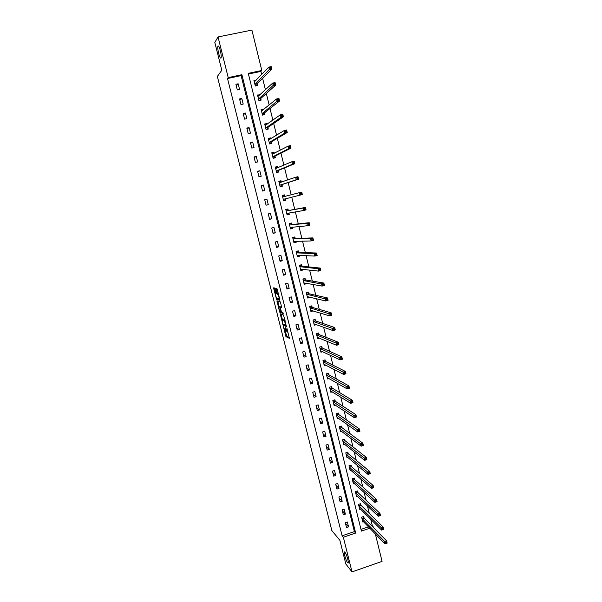 <?xml version="1.0" encoding="UTF-8"?>
<svg xmlns="http://www.w3.org/2000/svg" width="602" height="602" viewBox="0 0 602 602"><rect width="100%" height="100%" fill="white"/><g stroke="black" fill="none" stroke-linecap="round" stroke-linejoin="round"><path stroke-width="0.9" d="M283.376 326.502L285.958 336.676L289.374 338.324L286.853 328.015L287.207 332.101L285.085 327.247L285.468 331.311L285.085 331.108L283.376 326.502M221.017 58.108C221.957 57.137 219.956 47.362 218.534 46.053L217.977 45.993C217.066 47.091 219.075 56.731 220.475 58.033L221.017 58.108M347.557 562.607L347.745 562.817C349.529 564.714 346.805 554.374 344.976 552.312L344.803 552.124C343.035 550.258 345.714 560.454 347.557 562.607M274.956 288.907L274.572 288.019L273.692 287.816L273.729 288.606L276.551 299.322L279.825 300.308L279.795 299.518L277.266 289.464L276.92 288.599L275.784 288.313L276.89 293.385L277.943 294.506C278.907 296.425 279.253 297.907 278.967 298.961L276.732 298.261C275.784 296.38 275.445 294.905 275.716 293.859L276.025 293.159L274.956 288.907M375.332 533.899L382.067 561.388L352.019 571.9L345.826 563.991L339.867 540.287L331.845 530.58L217.352 76.446L221.807 70.238L214.824 42.441L218.037 36.948L251.907 30.1L261.795 70.464L248.257 73.346L361.411 531.099L369.846 528.225M352.019 571.9L343.343 537.24L355.677 533.041L241.906 74.701L228.226 77.62L218.037 36.948M342.109 535.788L354.39 531.619L241.124 75.611L227.518 78.516L342.109 535.788L343.343 537.24M227.518 78.516L228.226 77.62M280.216 313.747L283.06 325.155L286.424 326.608L283.542 314.996L280.216 313.747M279.463 311.4L276.958 300.804L280.193 301.798L280.592 302.701L281.698 307.772L280.359 307.329L280.389 308.104L281.45 311.791L282.887 312.325L283.188 313.507L279.847 312.295L279.463 311.4L280.005 311.249M348.558 526.878L347.339 521.972L345.285 522.656L346.511 527.563L348.558 526.878L345.48 523.447M345.375 514.108L344.148 509.179L342.094 509.864L343.321 514.793L345.375 514.108L342.335 510.827M342.184 501.285L340.95 496.334L338.888 497.011L340.122 501.963L342.184 501.285L339.167 498.147M338.971 488.403L337.737 483.436L335.668 484.106L336.909 489.08L338.971 488.403L335.991 485.423M335.75 475.467L334.509 470.478L332.432 471.148L333.681 476.137L335.75 475.467L332.808 472.645M332.515 462.479L331.266 457.467L329.181 458.13L330.438 463.149L332.515 462.479L329.603 459.808M329.264 449.438L328.007 444.404L325.923 445.059L327.179 450.093L329.264 449.438L326.389 446.917M325.998 436.337L324.741 431.28L322.649 431.935L323.906 436.992L325.998 436.337L323.154 433.974M322.725 423.176L321.46 418.104L319.353 418.751L320.625 423.823L322.725 423.176L319.91 420.979M319.429 409.962L318.157 404.868L316.05 405.507L317.322 410.609L319.429 409.962L316.652 407.923M316.125 396.695L314.846 391.571L312.731 392.203L314.011 397.328L316.125 396.695L313.386 394.814M312.799 383.361L311.52 378.222L309.398 378.846L310.685 383.993L312.799 383.361L310.098 381.645M309.466 369.974L308.179 364.812L306.049 365.437L307.344 370.599L309.466 369.974L306.794 368.416M306.117 356.534L304.823 351.342L302.693 351.959L303.987 357.152L306.117 356.534L303.483 355.142M302.753 343.027L301.452 337.82L299.314 338.429L300.616 343.637L302.753 343.027L300.157 341.801M299.375 329.467L298.065 324.23L295.921 324.832L297.23 330.069L299.375 329.467L296.816 328.406M295.973 315.839L294.664 310.587L292.512 311.181L293.829 316.441L295.973 315.839L293.452 314.951M292.564 302.159L291.255 296.876L289.095 297.471L290.412 302.753L292.564 302.159L290.081 301.444M289.141 288.411L287.824 283.113L285.657 283.692L286.981 288.998L289.141 288.411L286.695 287.869M285.702 274.61L284.377 269.282L282.203 269.862L283.534 275.189L285.702 274.61L283.294 274.241M282.248 260.741L280.916 255.398L278.734 255.963L280.073 261.321L282.248 260.741L279.877 260.553M278.779 246.82L277.439 241.447L275.257 242.012L276.596 247.384L278.779 246.82L276.446 246.797M275.295 232.831L273.948 227.428L271.758 227.992L273.105 233.388L275.295 232.831L272.999 232.989M271.795 218.774L270.441 213.356L268.244 213.906L269.598 219.331L271.795 218.774L269.545 219.12M268.274 204.665L266.919 199.217L264.714 199.759L266.069 205.207L268.274 204.665L266.069 205.184M264.745 190.488L263.383 185.017L261.163 185.551L262.532 191.022L264.745 190.488M261.193 176.243L259.823 170.75L257.603 171.284L258.973 176.777L261.193 176.243M257.633 161.938L256.256 156.422L254.029 156.941L255.406 162.465L257.633 161.938M254.052 147.573L252.667 142.027L250.432 142.539L251.817 148.092L254.052 147.573M250.455 133.132L249.062 127.564L246.82 128.075L248.212 133.644L250.455 133.132M246.843 118.632L245.443 113.041L243.2 113.545L244.593 119.143L246.843 118.632M243.208 104.071L241.808 98.45L239.551 98.946L240.958 104.567L243.208 104.071M239.566 89.435L238.159 83.791L235.894 84.28L237.301 89.924L239.566 89.435M371.72 525.742L372.262 525.554L370.704 519.217M369.282 513.408L367.446 505.898M366.054 500.224L364.165 492.519M362.803 486.98L360.869 479.079M359.544 473.684L357.558 465.579M356.271 460.319L354.232 452.019M352.983 446.902L350.898 438.399M349.679 433.425L347.542 424.719M346.361 419.887L344.171 410.978M343.027 406.297L340.785 397.177M339.678 392.639L337.391 383.308M336.315 378.921L333.975 369.38M332.936 365.136L330.543 355.391M329.542 351.297L327.097 341.334M326.133 337.391L323.635 327.21M322.71 323.424L320.159 313.025M319.271 309.398L316.667 298.78M315.809 295.304L313.153 284.46M312.34 281.149L309.631 270.08M308.856 266.927L306.087 255.632M305.349 252.637L302.528 241.124M301.835 238.287L298.953 226.54M298.299 223.869L295.364 211.889M294.747 209.383L291.752 197.17M291.172 194.807L288.17 182.564M287.545 180.013L284.573 167.89M283.903 165.144L280.961 153.149M280.239 150.207L277.334 138.34M276.559 135.202L273.684 123.455M272.864 120.122L270.02 108.51M269.154 104.974L266.332 93.491M265.422 89.758L262.638 78.403M261.674 74.467L260.914 71.39L248.43 74.054M360.982 529.384L368.499 526.833M363.992 517.795L363.668 516.478L361.636 517.163L362.84 522.054L363.616 521.791M360.854 505.055L360.53 503.731L358.491 504.408L359.703 509.322L360.508 509.051M357.701 492.263L357.377 490.931L355.33 491.601L356.55 496.537L357.4 496.251M354.54 479.41L354.209 478.078L352.162 478.74L353.382 483.699L354.277 483.406M351.365 466.505L351.034 465.165L348.972 465.828L350.198 470.802L351.139 470.501M348.174 453.547L347.843 452.2L345.774 452.854L347.008 457.851L348.001 457.535M344.969 440.536L344.637 439.182L342.561 439.829L343.802 444.848L344.856 444.517M341.808 427.698L340.973 426.239M341.748 427.465L341.417 426.103L339.34 426.75L340.582 431.784L341.695 431.438M338.572 414.567L337.73 413.107M338.52 414.334L338.181 412.972L336.097 413.612L337.346 418.668L338.535 418.3M335.269 401.15L334.93 399.781L332.846 400.413L334.095 405.492L335.374 405.108M332.063 388.124L331.19 386.68M332.011 387.914L331.672 386.537L329.58 387.161L330.837 392.263L332.206 391.857M328.737 374.61L328.399 373.232L326.292 373.85L327.556 378.974L329.038 378.538M325.449 361.26L325.103 359.868L322.996 360.485L324.267 365.632L325.87 365.158M322.145 347.843L321.799 346.451L319.685 347.061L320.964 352.23L322.717 351.718M318.827 334.373L318.481 332.974L316.366 333.576L317.645 338.768L319.579 338.211M315.493 320.843L315.147 319.436L313.025 320.031L314.312 325.246L316.426 324.621M315.538 321.024L314.635 319.654L313.04 320.106M312.152 307.253L311.806 305.839L309.669 306.426L310.963 311.67L313.048 310.88M308.788 293.603L308.442 292.181L306.298 292.768L307.599 298.028L309.646 297.079M305.417 279.892L305.063 278.463L302.919 279.042L304.221 284.332L306.365 283.745L306.23 283.218M305.455 280.05L304.574 278.809L302.964 279.245M302.023 266.122L301.67 264.692L299.518 265.264L300.827 270.569L302.979 269.997L302.806 269.297M298.615 252.291L298.261 250.853L296.101 251.418L297.418 256.753L299.578 256.181L299.36 255.308M295.198 238.4L294.845 236.955L292.677 237.512L293.994 242.869L296.161 242.305L295.898 241.259M291.759 224.448L291.406 222.996L289.231 223.545L290.555 228.926L292.73 228.369L292.429 227.15M288.313 210.429L287.952 208.969L285.769 209.519L287.101 214.922L289.284 214.372L288.937 212.973M284.844 196.35L284.483 194.89L282.3 195.424L283.632 200.857L285.822 200.315L285.461 198.848M281.345 182.135L280.999 180.743L278.809 181.27L280.148 186.725L282.346 186.191L281.977 184.724M277.8 167.755L277.499 166.528L275.302 167.055L276.649 172.533L278.846 172.006L278.485 170.532M274.249 153.307L273.985 152.253L271.78 152.773L273.135 158.273L275.34 157.754L274.979 156.272M270.674 138.799L270.456 137.918L268.244 138.43L269.606 143.953L271.818 143.442L271.449 141.952M267.085 124.223L266.912 123.515L264.692 124.02L266.054 129.573L268.274 129.061L267.905 127.564M263.48 109.579L263.345 109.045L261.118 109.541L262.495 115.117L264.722 114.621L264.353 113.116M259.861 94.875L257.536 95.003L258.913 100.602L261.148 100.113L260.779 98.6M256.219 80.096L253.931 80.397L255.316 86.026L257.558 85.537L257.189 84.024M260.914 71.39L261.795 70.464M372.262 525.554L373.872 527.924M373.089 527.126L373.631 526.946M354.39 531.619L355.677 533.041M241.124 75.611L241.906 74.701M316.434 324.651L315.087 324.162M313.093 311.076L311.678 310.647M309.737 297.441L308.224 297.072M306.365 283.745L304.732 283.452M302.979 269.997L301.166 269.779M299.578 256.181L297.501 256.076M296.161 242.305L293.866 242.343M292.73 228.369L290.473 228.564M289.284 214.372L287.056 214.733M266.919 199.217L264.722 199.811M285.822 200.315L283.632 200.835M284.483 194.89L282.308 195.469M263.383 185.017L261.223 185.792M280.999 180.743L278.861 181.488M259.823 170.75L257.716 171.713M277.499 166.528L275.4 167.446M256.256 156.422L254.187 157.573M273.985 152.253L271.916 153.337M252.667 142.027L250.643 143.366M270.456 137.918L268.688 139.009M249.062 127.564L247.076 129.099M266.912 123.515L265.407 124.584M245.443 113.041L243.501 114.764M263.345 109.045L262.036 110.121M241.808 98.45L239.912 100.368M259.771 94.514L258.589 95.598M238.159 83.791L236.3 85.905M256.174 79.915L255.105 81.022M285.611 331.273L286.341 331.092M285.348 331.258L286.793 336.443L289.374 337.692M283.632 324.373L286.447 326.021M281.029 314.048L282.473 319.82M282.729 323.477L283 324.109L285.92 325.336L284.325 320.648L282.338 319.858L282.729 323.477M283.038 319.662L285.024 320.354M279.2 306.809L277.831 301.354L276.995 301.587M281.728 307.268L281.164 307.103M283.166 312.957L280.683 312.062L279.847 312.295M278.997 306.869C278.718 307.893 279.057 309.353 280.013 311.257L280.871 311.603L280.841 310.828L279.787 307.148L278.997 306.869L279.734 306.666M280.788 307.208L279.742 307.118M279.832 306.636L280.585 306.885M280.366 311.415L280.683 312.062M275.904 289.088L275.724 288.396M276.589 288.501L278.44 294.13M277.093 298.411L277.432 299.119L279.862 299.841M274.489 288.004L275.927 293.799M362.517 520.738L384.987 543.862L384.445 541.665L386.642 540.905L364.157 518.044L363.299 516.599M386.552 542.206L386.642 540.905L387.176 543.109L384.987 543.862L386.762 543.087L386.552 542.206L385.671 542.507L385.882 543.395M385.671 542.507L361.96 518.48M386.762 543.087L387.176 543.109M359.371 507.998L381.63 530.099L381.089 527.894L383.286 527.141L361.019 505.296L360.154 503.859M383.196 528.421L383.286 527.141L383.828 529.354L381.63 530.099L383.406 529.308L383.196 528.421L382.315 528.722L382.526 529.609M382.315 528.722L358.815 505.733M383.406 529.308L383.828 529.354M356.218 495.205L378.259 516.275L377.717 514.055L379.922 513.31L357.866 492.496L356.994 491.059M379.824 514.575L379.922 513.31L380.464 515.53L378.259 516.275L380.035 515.47L379.824 514.575L378.936 514.876L379.155 515.763M378.936 514.876L355.662 492.933M380.035 515.47L380.464 515.53M353.05 482.36L374.873 502.384L374.331 500.157L376.543 499.419L354.698 479.643L353.818 478.206M376.438 500.668L376.543 499.419L377.085 501.647L374.873 502.384L376.656 501.564L376.438 500.668L375.55 500.962L375.768 501.857M375.55 500.962L352.486 480.08M376.656 501.564L377.085 501.647M349.867 469.462L371.472 488.433L370.922 486.19L373.142 485.46L351.523 466.731L350.627 465.293M373.029 486.694L373.142 485.46L373.691 487.703L371.472 488.433L373.248 487.59L373.029 486.694L372.141 486.988L372.36 487.883M372.141 486.988L349.303 467.167M373.248 487.59L373.691 487.703M346.677 456.504L368.055 474.414L367.506 472.164L369.733 471.441L348.325 453.765L347.422 452.335M369.613 472.653L369.733 471.441L370.283 473.691L368.055 474.414L369.831 473.556L369.613 472.653L368.725 472.939L368.943 473.842M368.725 472.939L346.105 454.201M369.831 473.556L370.283 473.691M343.524 443.463L364.624 460.334L364.067 458.069L366.302 457.354L345.127 440.747L344.209 439.317M366.182 458.543L366.302 457.354L366.851 459.612L364.624 460.334L366.4 459.454L366.182 458.543L365.286 458.837L365.504 459.74M365.286 458.837L342.899 441.183M366.4 459.454L366.851 459.612M340.243 430.43L361.17 446.18L360.621 443.907L362.855 443.2L341.801 427.54L339.671 428.105M362.728 444.374L362.855 443.2L363.412 445.472L361.17 446.18L362.953 445.284L362.728 444.374L361.832 444.66L362.058 445.57M361.832 444.66L339.724 428.188M362.953 445.284L363.412 445.472M337.007 417.306L357.708 431.965L357.152 429.685L359.394 428.978L338.565 414.409L336.435 414.974M359.266 430.137L359.394 428.978L359.951 431.265L357.708 431.965L359.484 431.055L359.266 430.137L358.363 430.422L358.589 431.333M358.363 430.422L336.48 415.049M359.484 431.055L359.951 431.265M333.847 404.469L334.238 404.348M333.756 404.123L354.224 417.683L353.667 415.388L355.917 414.695L335.404 401.331L334.464 399.924M355.782 415.832L355.917 414.695L356.482 416.99L354.224 417.683L356.008 416.75L355.782 415.832L354.879 416.11L355.105 417.036M354.879 416.11L333.184 401.782M356.008 416.75L356.482 416.99M330.588 391.277L331.047 391.134M330.498 390.886L350.725 403.34L350.161 401.03L352.426 400.338L332.056 387.981L329.919 388.538M352.283 401.459L352.426 400.338L352.99 402.648L350.725 403.34L352.509 402.384L352.283 401.459L351.38 401.737L351.598 402.663M351.38 401.737L329.964 388.614M352.509 402.384L352.99 402.648M327.322 378.026L327.857 377.868M327.217 377.597L347.211 388.922L346.647 386.604L348.919 385.92L328.858 374.775L327.902 373.375M348.769 387.026L348.919 385.92L349.484 388.237L347.211 388.922L348.994 387.951L348.769 387.026L347.858 387.297L348.084 388.222M347.858 387.297L326.638 375.234M348.994 387.951L349.484 388.237M324.042 364.714L324.666 364.534M323.929 364.248L343.682 374.436L343.11 372.111L345.39 371.434L325.599 361.433L324.598 360.019M345.232 372.518L345.39 371.434L345.954 373.759L343.682 374.436L345.465 373.451L345.232 372.518L344.321 372.788L344.547 373.722M344.321 372.788L323.342 361.877M345.465 373.451L345.954 373.759M320.746 351.35L321.476 351.139M320.618 350.838L340.13 359.883L339.566 357.543L341.846 356.873L322.296 348.009L321.272 346.601M341.688 357.942L341.846 356.873L342.418 359.213L340.13 359.883L341.913 358.875L341.688 357.942L340.77 358.205L341.003 359.146M340.77 358.205L320.031 348.453M341.913 358.875L342.418 359.213M317.435 337.925L318.292 337.677M316.374 333.606L317.909 333.132M317.299 337.368L336.571 345.262L335.999 342.914L338.286 342.252L318.977 334.531L317.961 333.154M338.121 343.298L338.286 342.252L338.858 344.6L336.571 345.262L338.347 344.239L338.121 343.298L337.203 343.561L337.429 344.502M337.203 343.561L316.705 334.975M338.347 344.239L338.858 344.6M314.109 324.44L315.124 324.154M313.966 323.838L332.989 330.573L332.409 328.21L334.712 327.556L315.538 320.904L313.371 321.438M334.539 328.579L334.712 327.556L335.284 329.919L332.989 330.573L334.772 329.527L334.539 328.579L333.621 328.842L333.847 329.791M333.621 328.842L313.416 321.506M334.772 329.527L335.284 329.919M310.767 310.895L311.979 310.564M309.699 306.546L311.076 306.042M310.609 310.256L329.392 315.809L328.812 313.439L331.115 312.792L312.295 307.396L311.294 306.102M330.942 313.792L331.115 312.792L331.694 315.162L329.392 315.809L331.168 314.748L330.942 313.792L330.016 314.056L330.25 315.004M330.016 314.056L310.015 307.84M331.168 314.748L331.694 315.162M307.419 297.298L308.879 296.899M306.335 292.926L307.599 292.414M307.246 296.613L325.772 300.977L325.193 298.592L327.511 297.952L308.931 293.746L307.946 292.489M327.322 298.938L327.511 297.952L328.09 300.338L325.772 300.977L327.556 299.894L327.322 298.938L326.397 299.194L326.63 300.15M326.397 299.194L306.651 294.19M327.556 299.894L328.09 300.338M304.048 283.64L305.688 283.121M304.078 278.734L304.574 278.809M303.867 282.902L322.138 286.078L321.558 283.685L323.876 283.053L305.455 279.953L303.265 280.472M323.688 284.016L323.876 283.053L324.463 285.446L322.138 286.078L323.921 284.972L323.688 284.016L322.755 284.264L322.988 285.228M322.755 284.264L303.31 280.532M323.921 284.972L324.463 285.446M300.661 269.914L302.37 269.245M299.578 265.505L301.196 265.076L300.473 265.008M300.473 269.139L318.488 271.103L317.901 268.695L320.234 268.071L302.159 266.25L301.196 265.076M320.038 269.019L320.234 268.071L320.821 270.479L318.488 271.103L320.272 269.982L320.038 269.019L319.105 269.267L319.338 270.23M319.105 269.267L317.901 268.695L299.871 266.694M320.272 269.982L320.821 270.479M297.268 256.136L299.028 255.293M296.176 251.704L297.794 251.282L296.748 251.252M297.064 255.316L314.823 256.061L314.229 253.638L316.569 253.021L298.758 252.411L297.794 251.282M316.366 253.946L316.569 253.021L317.156 255.436L314.823 256.061L316.607 254.917L316.366 253.946L315.433 254.194L315.666 255.158M315.433 254.194L314.229 253.638L296.455 252.855M316.607 254.917L317.156 255.436M293.851 242.29L295.477 241.869L295.672 241.267M292.753 237.843L294.378 237.421L292.768 237.489M293.641 241.425L311.136 240.943L310.542 238.512L312.889 237.903L295.334 238.512L294.378 237.421M312.679 238.806L312.889 237.903L313.484 240.326L311.136 240.943L312.92 239.777L312.679 238.806L311.738 239.047L311.979 240.017M311.738 239.047L310.542 238.512L293.031 238.956M312.92 239.777L313.484 240.326M290.427 228.391L292.053 227.977L292.301 227.157M289.321 223.921L290.954 223.508L289.269 223.696M290.202 227.473L307.434 225.75L306.839 223.304L309.195 222.702L291.895 224.554L290.954 223.508M308.036 223.824L308.269 224.802L309.217 224.561L308.976 223.583L306.839 223.304L289.592 224.997M308.976 223.583L309.195 222.702L309.789 225.148L307.434 225.75L308.269 224.802M309.217 224.561L309.789 225.148M286.981 214.425L288.614 214.011L288.907 212.98M285.875 209.94L287.508 209.526L285.852 209.842M286.748 213.462L303.709 210.482L303.115 208.029L305.477 207.434L288.441 210.527L287.508 209.526M305.252 208.3L305.477 207.434L306.072 209.887L303.709 210.482L305.492 209.278L305.252 208.3L304.311 208.533L304.544 209.519M304.311 208.533L303.115 208.029L286.131 210.978M305.492 209.278L306.072 209.887M283.519 200.398L285.16 199.992L285.521 198.713M282.413 195.891L284.054 195.484L284.889 196.395L282.662 196.892M284.919 196.433L282.699 196.937M300.564 193.167L300.804 194.153L301.752 193.919L301.512 192.933L299.367 192.678L301.745 192.098L302.339 194.559L299.969 195.146L299.367 192.678L282.714 196.952M283.271 199.39L299.969 195.146L300.804 194.153M301.752 193.919L302.339 194.559M301.745 192.098L301.512 192.933M280.08 186.424L281.691 185.913L282.052 184.566L298.592 179.155L296.214 179.735L295.612 177.251L279.17 182.745M280.05 186.311L281.691 185.913M278.929 181.781L280.577 181.383L281.3 182.143M296.801 177.725L295.612 177.251L297.99 176.679L298.592 179.155L297.757 177.492L296.801 177.725L297.042 178.719L297.998 178.485M279.787 185.258L296.214 179.735L297.042 178.719M297.99 176.679L297.757 177.492M276.619 172.405L278.207 171.766L278.553 170.366L294.822 163.676L292.437 164.241L291.835 161.757L275.663 168.537M276.559 172.157L278.207 171.766M275.438 167.612L277.086 167.213L277.672 167.807M293.023 162.209L291.835 161.757L294.22 161.185L294.822 163.676L293.979 161.976L293.023 162.209L293.264 163.202L294.22 162.976M276.288 171.058L292.437 164.241L293.264 163.202M294.22 161.185L293.979 161.976M273.331 158.228L274.708 157.551L275.046 156.106L291.037 148.115L288.644 148.679L288.034 146.181L272.149 154.262M273.052 157.942L274.708 157.551M271.923 153.375L273.579 152.983L274.03 153.42M289.223 146.61L288.034 146.181L290.427 145.616L291.037 148.115L290.179 146.391L289.223 146.61L289.464 147.618L290.427 147.392M272.774 156.791L288.644 148.679L289.464 147.618M290.427 145.616L290.179 146.391M270.321 143.788L271.193 143.276L271.517 141.771L287.237 132.485L284.829 133.042L284.219 130.529L268.612 139.92M269.53 143.667L271.193 143.276M268.402 139.077L270.373 138.987M285.408 130.943L284.219 130.529L286.62 129.972L287.237 132.485L286.371 130.724L285.408 130.943L285.649 131.951L286.612 131.725M269.237 142.463L284.829 133.042L285.649 131.951M286.62 129.972L286.371 130.724M267.077 129.332L267.973 127.383L283.407 116.773L280.999 117.322L280.382 114.794L265.061 125.517M265.994 129.325L267.657 128.941M264.857 124.712L266.701 124.494M281.57 115.193L280.382 114.794L282.797 114.252L283.407 116.773L282.534 114.974L281.57 115.193L281.819 116.209L282.782 115.99M265.685 128.075L280.999 117.322L281.819 116.209M282.797 114.252L282.534 114.974M263.721 114.847L264.413 112.92L279.569 100.993L277.146 101.527L276.529 98.991L261.494 111.046M262.442 114.914L264.112 114.538M261.298 110.286L263.021 109.955M277.71 99.368L276.529 98.991L278.952 98.45L279.569 100.993L278.681 99.157L277.71 99.368L277.958 100.391L278.929 100.173M262.126 113.62L277.958 100.391M278.952 98.45L278.681 99.157M260.29 100.301L260.839 98.397L275.708 85.123L273.278 85.657L272.653 83.106L257.904 96.516M258.875 100.444L260.546 100.075M257.731 95.793L259.214 95.462M273.842 83.467L272.653 83.106L275.084 82.579L275.708 85.123L274.813 83.257L273.842 83.467L274.091 84.491L275.061 84.28M258.544 99.097L274.091 84.491M275.084 82.579L274.813 83.257M256.813 85.702L257.242 83.806L271.826 69.185L269.387 69.704L268.763 67.138L254.307 81.917M255.293 85.905L256.971 85.537M254.134 81.232L255.376 80.961M269.944 67.484L268.763 67.138L271.201 66.619L271.826 69.185L270.923 67.281L269.944 67.484L270.193 68.515L271.171 68.304M254.947 84.506L270.193 68.515M271.201 66.619L270.923 67.281M287.922 331.898L287.357 332.056M286.823 336.473L285.995 336.706M286.432 335.555L285.604 335.796M283.926 324.952L283.09 325.185M283.128 324.162L282.707 324.282M281.074 314.274L280.246 314.507M285.047 320.445L284.325 320.648M283.173 319.624L282.338 319.858M281.202 307.095L280.359 307.329M281.284 311.49L280.908 311.588M276.13 293.746L275.716 293.859M278.47 294.25L277.823 294.423M278.132 294.047L277.281 294.28M277.74 293.159L276.89 293.385M276.664 288.885L275.821 289.118M277.432 299.119L276.589 299.344M276.777 298.306L276.205 298.457M274.565 288.381L273.729 288.606M364.157 518.044L362.126 518.728M364.044 517.886L362.013 518.57M361.019 505.296L358.98 505.981M360.907 505.146L358.867 505.823M357.866 492.496L355.82 493.173M357.754 492.346L355.707 493.023M354.698 479.643L352.652 480.313M354.593 479.493L352.539 480.163M351.523 466.731L349.461 467.393M351.41 466.588L349.356 467.25M348.332 453.765L346.263 454.42L348.325 453.765M348.219 453.63L346.158 454.284M345.127 440.747L343.057 441.394L345.119 440.739M345.014 440.611L342.944 441.266M341.906 427.668L339.829 428.315L341.891 427.661M338.67 414.537L336.586 415.177M335.427 401.346L333.335 401.978M335.322 401.225L333.23 401.858M332.161 388.094L330.069 388.726M328.888 374.79L326.788 375.415M328.782 374.685L326.683 375.302M325.599 361.433L323.492 362.05M325.494 361.328L323.387 361.945M322.296 348.009L320.181 348.626M322.19 347.911L320.076 348.52M318.977 334.531L316.855 335.141M318.872 334.434L316.757 335.043M315.644 320.994L313.514 321.596M312.295 307.396L310.158 307.991M312.197 307.313L310.06 307.9M308.931 293.746L306.794 294.325M308.834 293.663L306.696 294.243M305.553 280.028L303.408 280.607M302.159 266.25L300.007 266.821M302.069 266.174L299.916 266.754M298.758 252.411L296.598 252.975M298.66 252.343L296.5 252.908M295.334 238.512L293.166 239.077M295.243 238.452L293.076 239.009M290.623 227.315L290.217 227.421M291.895 224.554L289.72 225.103M287.575 213.198L286.763 213.409M288.441 210.527L286.266 211.076M288.35 210.482L286.176 211.024L288.373 210.497M285.476 198.788L283.286 199.33M281.999 184.656L279.802 185.19M282.052 184.566L279.862 185.1M278.5 170.464L276.303 170.991M278.553 170.366L276.356 170.893M276.092 168.485L275.708 168.575M274.994 156.204L272.781 156.723M275.046 156.106L272.834 156.625M271.464 141.884L269.252 142.396M271.517 141.771L269.305 142.29M267.92 127.496L265.7 128M267.973 127.383L265.753 127.887M264.361 113.041L262.133 113.545M264.413 112.92L262.186 113.424M260.786 98.525L258.551 99.014M260.839 98.397L258.604 98.894M257.197 83.941L254.955 84.423M257.242 83.806L255 84.295M348.287 562.629L347.745 562.817M221.115 57.897L220.475 58.033M286.793 336.443L285.958 336.676M283.888 324.922L283.06 325.155M285.077 320.557L284.445 320.738M280.622 306.915L279.787 307.148M280.645 312.032L279.81 312.265M278.493 294.355L277.943 294.506M278.086 294.017L277.236 294.25M277.387 299.089L276.551 299.322M338.655 414.522L336.571 415.162M335.404 401.331L333.312 401.963M332.138 388.079L330.046 388.711M328.858 374.775L326.758 375.4M325.562 361.411L323.455 362.028M322.258 347.986L320.144 348.596M318.932 334.509L316.818 335.111M315.598 320.971L313.469 321.566M312.25 307.366L310.113 307.961M308.879 293.716L306.742 294.295M305.5 279.998L303.355 280.577M302.106 266.219L299.954 266.791M298.697 252.381L296.538 252.945M295.266 238.482L293.099 239.039"/></g></svg>
